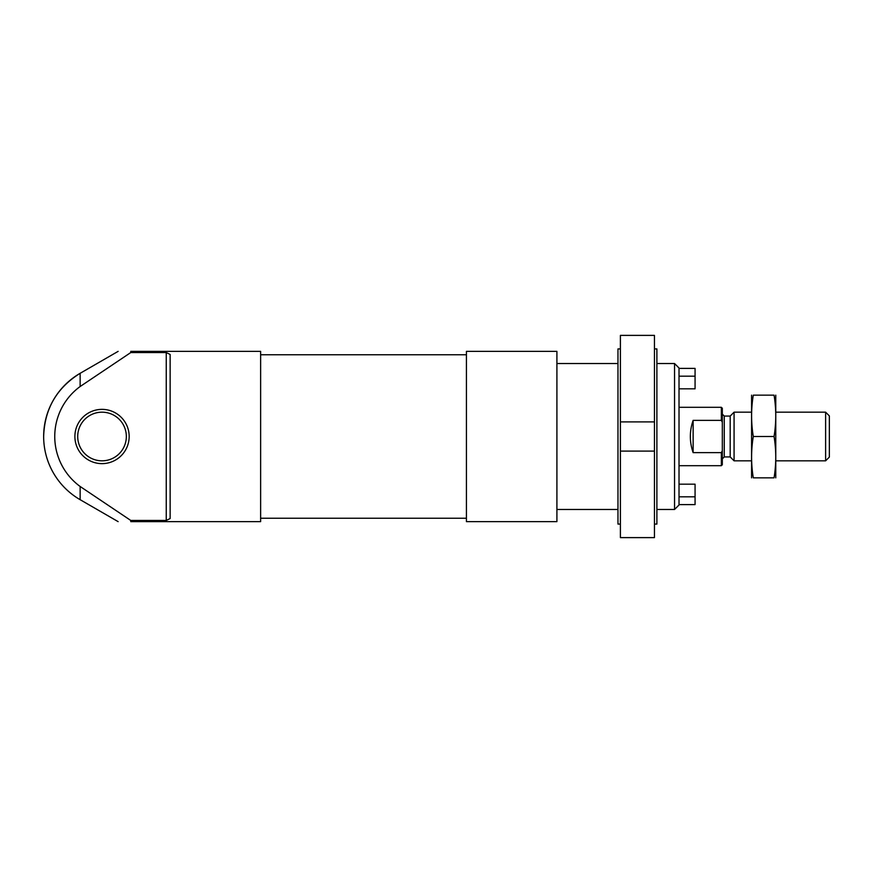 <?xml version="1.0" encoding="UTF-8"?>
<svg xmlns="http://www.w3.org/2000/svg" width="873" height="873" viewBox="0 0 873 873"><rect width="100%" height="100%" fill="white"/><g stroke="black" fill="none" stroke-linecap="round" stroke-linejoin="round"><path stroke-width="1.31" d="M679.019 388.823L695.072 388.823L695.072 368.395L679.019 368.395M695.072 376.176L679.019 376.176M260.634 521.639L130.775 521.639C114.374 521.639 114.374 521.639 130.775 521.639L130.775 520.45L80.141 486.479A61.885 61.885 0 0 1 80.141 386.521L130.775 352.55L130.775 351.361C114.385 351.361 114.385 351.361 130.775 351.361L260.634 351.361L260.634 521.639M130.775 520.45L166.252 520.45L170.137 518.551L170.137 354.449L166.252 352.55L130.775 352.55M556.909 521.639L556.909 351.361L466.422 351.361L466.422 521.639L556.909 521.639M80.141 386.521L80.141 373.306C56.723 387.874 44.556 408.935 43.65 436.5A72.972 72.972 0 0 0 80.141 499.694L80.141 486.479M74.892 436.5A27.128 27.128 0 0 0 115.596 459.995A27.128 27.128 0 0 0 115.596 413.005A27.128 27.128 0 0 0 74.892 436.5M77.708 436.5A24.324 24.324 0 0 0 114.188 457.561A24.324 24.324 0 0 0 114.188 415.439A24.324 24.324 0 0 0 77.708 436.5M679.019 504.605L695.072 504.605L695.072 484.177L679.019 484.177M695.072 496.824L679.019 496.824M674.545 363.528L674.545 509.472L679.019 504.998L679.019 368.002L674.545 363.528L656.889 363.528M722.32 450.795L721.349 452.64L721.349 465.691L722.32 464.72L722.32 408.28L721.349 407.309L679.019 407.309M722.32 422.205L721.349 420.36L721.349 407.309M721.349 452.64L693.129 452.64L693.129 420.36C689.419 431.12 689.419 441.88 693.129 452.64M721.349 420.36L693.129 420.36M825.618 412.176L825.618 460.824L829.35 457.092L829.35 415.908L825.618 412.176L775.835 412.176M751.511 460.824L734.073 460.824L734.073 412.176L751.511 412.176M734.073 460.824L730.188 456.928L730.188 416.072L734.073 412.176M730.188 416.072L724.263 416.072L722.32 414.118M775.77 477.847L775.77 395.153M774.056 477.847C776.304 477.847 776.304 477.847 774.056 477.847L753.29 477.847C751.031 477.847 751.031 477.847 753.29 477.847C751.031 464.065 751.031 450.282 753.29 436.5C751.031 422.718 751.031 408.935 753.29 395.153C751.031 395.153 751.031 395.153 753.29 395.153L774.056 395.153C776.304 395.153 776.304 395.153 774.056 395.153C776.315 408.935 776.315 422.718 774.056 436.5C776.315 450.282 776.315 464.065 774.056 477.847M774.056 436.5L753.29 436.5M751.577 477.847L751.577 395.153M654.455 335.385L654.455 421.91L620.397 421.91L620.397 335.385L654.455 335.385M654.455 451.09L654.455 537.615L620.397 537.615L620.397 451.09L654.455 451.09L654.455 421.91M654.455 348.927L656.889 348.927L656.889 524.073L654.455 524.073M620.397 348.927L617.964 348.927L617.964 524.073L620.397 524.073M620.397 451.09L620.397 421.91M166.252 520.45L166.252 352.55M730.188 456.928L724.263 456.928L724.263 416.072M43.65 436.5A72.972 72.972 0 0 1 80.141 373.306L118.139 351.361M80.141 499.694L118.139 521.639M466.422 354.765L260.634 354.765M466.422 518.235L260.634 518.235M617.964 363.528L556.909 363.528M674.545 509.472L656.889 509.472M617.964 509.472L556.909 509.472M721.349 465.691L679.019 465.691M825.618 460.824L775.835 460.824M724.263 456.928L722.32 458.882"/></g></svg>
